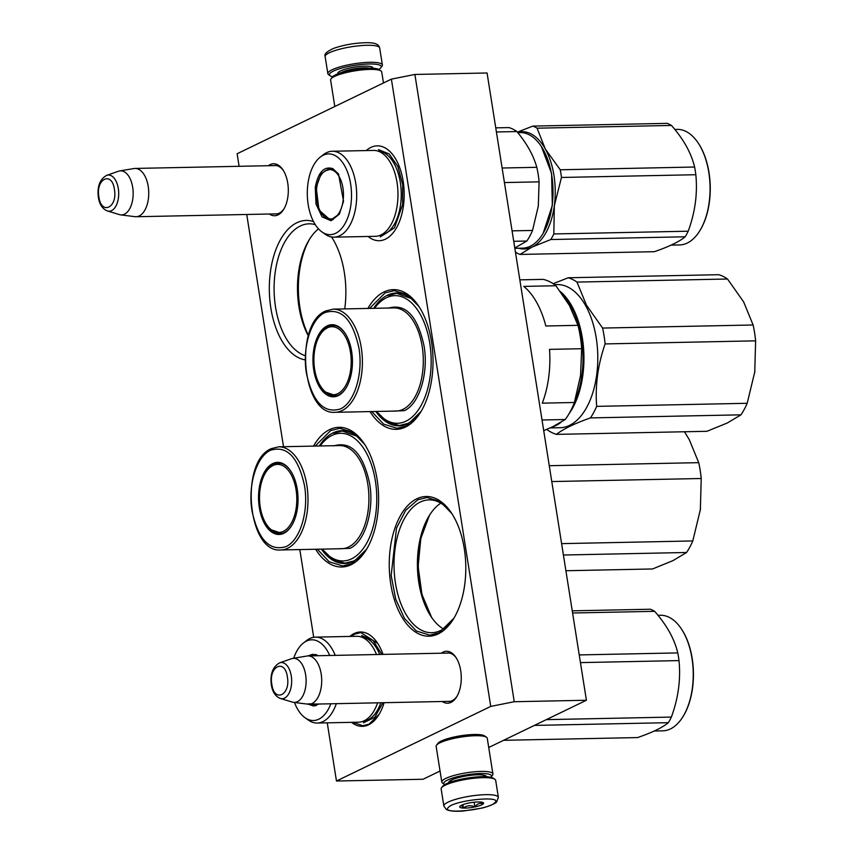 <?xml version="1.0" encoding="UTF-8"?>
<svg xmlns="http://www.w3.org/2000/svg" width="854" height="854" viewBox="0 0 854 854"><rect width="100%" height="100%" fill="white"/><g stroke="black" fill="none" stroke-linecap="round" stroke-linejoin="round"><path stroke-width="1.28" d="M268.348 165.708A25.983 14.23 88.8 0 1 270.099 164.63A25.983 14.23 88.8 0 1 282.994 169.925A25.983 14.23 88.8 0 1 287.745 183.14A25.983 14.23 88.8 0 1 283.795 209.209A25.983 14.23 88.8 0 1 278.062 214.877A25.983 14.23 88.8 0 1 269.33 214.012M273.803 165.601A24.254 13.28 88.8 0 1 275.031 165.473A24.254 13.28 88.8 0 1 283.411 170.587M441.304 653.203A25.983 14.23 88.8 0 1 443.055 652.125A25.983 14.23 88.8 0 1 455.951 657.42A25.983 14.23 88.8 0 1 460.701 670.636A25.983 14.23 88.8 0 1 456.751 696.704A25.983 14.23 88.8 0 1 451.019 702.372A25.983 14.23 88.8 0 1 442.287 701.508M446.759 653.096A24.254 13.28 88.8 0 1 447.987 652.968A24.254 13.28 88.8 0 1 456.378 658.082M305.091 359.865A69.879 38.259 88.8 0 1 269.544 296.082A69.879 38.259 88.8 0 1 296.893 222.723A69.879 38.259 88.8 0 1 313.503 221.57M331.555 236.974A69.879 38.259 88.8 0 1 344.738 308.913M313.503 446.108A69.879 38.259 88.8 0 1 329.655 429.594A69.879 38.259 88.8 0 1 364.306 443.824A69.879 38.259 88.8 0 1 366.462 549.474A69.879 38.259 88.8 0 1 351.058 564.718A69.879 38.259 88.8 0 1 315.606 549.261M367.903 308.443A69.879 38.259 88.8 0 1 384.054 291.929A69.879 38.259 88.8 0 1 418.706 306.148A69.879 38.259 88.8 0 1 420.862 411.799A69.879 38.259 88.8 0 1 405.458 427.053A69.879 38.259 88.8 0 1 370.006 411.585M438.219 633.914A69.879 38.259 88.8 0 1 390.769 584.125A69.879 38.259 88.8 0 1 416.816 498.789A69.879 38.259 88.8 0 1 451.478 513.019A69.879 38.259 88.8 0 1 453.634 618.67A69.879 38.259 88.8 0 1 438.219 633.914M239.109 166.306L237.113 153.752L391.388 79.134L414.895 74.458L487.068 72.985L586.41 700.248L488.723 747.496M586.41 700.248L514.247 701.721L490.74 706.407L336.465 781.015L327.253 722.836M313.706 637.297L299.807 549.581M283.517 446.717L246.731 214.471M490.74 706.407L391.388 79.134M366.291 150.56A47.45 25.983 88.8 0 1 370.935 147.4A47.45 25.983 88.8 0 1 394.463 157.061A47.45 25.983 88.8 0 1 395.925 228.797A47.45 25.983 88.8 0 1 385.464 239.152A47.45 25.983 88.8 0 1 368.063 236.462M351.56 722.345A47.183 25.833 -91.2 0 0 368.597 724.8A47.183 25.833 -91.2 0 0 378.995 714.499A47.183 25.833 -91.2 0 0 384.108 702.693M383.008 654.399A47.183 25.833 -91.2 0 0 377.543 643.158A47.183 25.833 -91.2 0 0 354.143 633.54A47.183 25.833 -91.2 0 0 349.809 636.443M457.146 696.021A24.254 13.28 88.8 0 1 452.193 700.675A24.254 13.28 88.8 0 1 448.98 701.476A24.254 13.28 88.8 0 1 447.752 701.39M284.19 208.525A24.254 13.28 88.8 0 1 279.237 213.18A24.254 13.28 88.8 0 1 276.023 213.98A24.254 13.28 88.8 0 1 274.796 213.895M315.275 224.645A66.42 36.37 88.8 0 0 309.127 223.823A66.42 36.37 88.8 0 0 300.309 226A66.42 36.37 -91.2 0 0 274.177 293.05A66.42 36.37 -91.2 0 0 305.177 355.659M331.427 236.953A66.42 36.37 88.8 0 1 332.398 238.277M365.16 445.147A66.42 36.37 88.8 0 0 341.888 430.683A66.42 36.37 88.8 0 0 333.071 432.871A66.42 36.37 -91.2 0 0 319.279 445.991M321.382 549.143A66.42 36.37 -91.2 0 0 344.6 563.512A66.42 36.37 -91.2 0 0 353.417 561.324A66.42 36.37 88.8 0 0 367.263 548.108M419.56 307.483A66.42 36.37 88.8 0 0 396.288 293.018A66.42 36.37 88.8 0 0 387.47 295.206A66.42 36.37 -91.2 0 0 373.678 308.326M375.792 411.468A66.42 36.37 -91.2 0 0 398.999 425.836A66.42 36.37 -91.2 0 0 407.817 423.659A66.42 36.37 88.8 0 0 421.662 410.443M452.332 514.343A66.42 36.37 88.8 0 0 429.05 499.889A66.42 36.37 88.8 0 0 420.232 502.067A66.42 36.37 -91.2 0 0 394.484 575.18A66.42 36.37 -91.2 0 0 431.761 632.707A66.42 36.37 -91.2 0 0 440.579 630.519A66.42 36.37 88.8 0 0 454.424 617.303M336.465 781.015L423.072 779.254L440.056 771.034M514.247 701.721L414.895 74.458M318.489 228.851A66.42 36.37 -91.2 0 0 309.041 240.027A66.42 36.37 -91.2 0 0 308.326 335.835M440.813 503.177A66.42 36.37 -91.2 0 0 428.975 516.083A66.42 36.37 -91.2 0 0 431.014 616.524A66.42 36.37 -91.2 0 0 443.386 628.939M309.756 238.864A69.526 38.067 -91.2 0 0 308.433 335.441M429.69 514.93A69.526 38.067 -91.2 0 0 431.782 617.645M379.165 714.222L369.003 724.203L362.822 725.729L352.894 722.313M351.143 636.411L354.741 634.116L360.922 632.59L377.778 643.5M453.88 618.264L438.935 632.899L429.786 635.162L416.357 630.978L404.476 618.413L395.701 599.102L391.153 575.543L396.512 528.06L405.703 510.286L417.841 499.771L426.979 497.508L440.077 501.479L451.734 513.414M429.53 515.175L420.808 538.5L418.129 566.544L421.951 594.448L431.612 617.399M366.708 549.058L351.763 563.704L342.625 565.967L329.196 561.783L317.325 549.218M315.211 446.076L330.679 430.576L339.817 428.313L352.916 432.273L364.562 444.208M369.622 308.401L385.079 292.911L394.217 290.648L407.315 294.609L418.972 306.543M421.107 411.393L406.162 426.039L397.025 428.292L383.595 424.107L371.725 411.553M133.971 168.537A24.158 13.226 88.8 0 1 135.028 168.43A24.158 13.226 88.8 0 1 148.222 186.439A24.158 13.226 -91.2 0 1 136.01 216.735A24.158 13.226 -91.2 0 1 134.953 216.67L120.563 214.856A22.033 12.063 -91.2 0 0 132.68 187.272A22.033 12.063 88.8 0 0 119.667 170.939L133.971 168.537M106.697 175.348C99.811 179.201 97.036 186.556 98.37 197.413C99.491 204.458 102.501 208.984 107.423 210.981A18.094 9.906 -91.2 0 0 118.311 188.52A18.094 9.906 -91.2 0 0 106.697 175.348L118.525 171.227A22.033 12.063 88.8 0 1 119.667 170.939M107.423 210.981L119.411 214.61A22.033 12.063 -91.2 0 0 120.563 214.856M306.928 656.032A24.158 13.226 88.8 0 1 307.984 655.925A24.158 13.226 88.8 0 1 321.179 673.934A24.158 13.226 -91.2 0 1 308.967 704.23A24.158 13.226 -91.2 0 1 307.91 704.166L293.52 702.351A22.033 12.063 -91.2 0 0 305.636 674.767A22.033 12.063 88.8 0 0 292.623 658.434L306.928 656.032M279.653 662.843C272.778 666.696 270.003 674.052 271.326 684.897C272.447 691.953 275.458 696.48 280.379 698.476A18.094 9.906 -91.2 0 0 291.267 676.016A18.094 9.906 -91.2 0 0 279.653 662.843L291.481 658.722A22.033 12.063 88.8 0 1 292.623 658.434M280.379 698.476L292.367 702.105A22.033 12.063 -91.2 0 0 293.52 702.351M490.869 777.279A24.158 4.921 171 0 0 491.114 776.991A24.158 4.921 171 0 0 480.322 773.521A24.158 4.921 171 0 0 447.411 780.086A24.158 4.921 171 0 0 444.454 784.378A24.158 4.921 171 0 0 444.774 784.58M491.114 776.991L492.534 775.133A25.876 5.273 171 0 0 492.918 773.959A25.876 5.273 171 0 0 480.973 771.418A25.876 5.273 171 0 0 445.703 778.442A25.876 5.273 171 0 0 441.796 782.05A25.876 5.273 171 0 0 442.532 783.043L444.454 784.378M486.545 776.734A19.151 3.907 171 0 0 485.99 775.934A19.151 3.907 171 0 0 477.696 774.802A19.151 3.907 171 0 0 451.595 780.001A19.151 3.907 171 0 0 448.99 781.794A19.151 3.907 171 0 0 448.724 782.734M492.918 773.959L487.26 738.251A25.876 5.273 171 0 0 486.534 737.258L484.613 735.924A24.158 4.921 171 0 0 474.141 734.493A24.158 4.921 171 0 0 441.23 741.048A24.158 4.921 171 0 0 437.942 743.322L436.533 745.179A25.876 5.273 171 0 0 436.138 746.353L441.796 782.05M486.534 737.258A25.876 5.273 171 0 0 475.315 735.721A25.876 5.273 171 0 0 440.056 742.745A25.876 5.273 171 0 0 436.533 745.179M450.165 780.791A17.422 3.555 171 0 0 451.36 781.762L451.222 780.898A16.386 3.341 171 0 1 451.606 780.001M483.738 776.628A17.422 3.555 171 0 0 484.581 775.347M334.8 106.504L330.615 80.041A25.876 5.273 -9 0 1 331 78.878L332.409 77.009A24.158 4.921 -9 0 1 335.697 74.746A24.158 4.921 -9 0 1 368.608 68.181A24.158 4.921 -9 0 1 379.08 69.622L381.001 70.957A25.876 5.273 -9 0 1 381.727 71.95L383.478 82.966M331 78.878A25.876 5.273 -9 0 1 334.522 76.444A25.876 5.273 -9 0 1 369.782 69.409A25.876 5.273 -9 0 1 381.001 70.957M498.373 797.369L495.683 780.353A27.606 5.626 171 0 0 494.893 779.296L493.366 778.229A26.228 5.348 171 0 0 468.27 777.919A26.228 5.348 171 0 0 443.077 785.829A26.228 5.348 171 0 0 442.692 786.256L441.561 787.74A27.606 5.626 171 0 0 441.155 788.989L443.845 806.005L446.29 809.443C449.364 811.086 455.022 811.62 463.263 811.044L481.485 808.162C487.474 807.051 496.9 802.803 496.676 801.863L498.373 797.369A27.606 5.626 171 0 0 474.034 795.586A27.606 5.626 171 0 0 444.656 804.308A27.606 5.626 171 0 0 443.845 806.005M494.893 779.296A27.606 5.626 171 0 0 468.483 778.976A27.606 5.626 171 0 0 441.966 787.292A27.606 5.626 171 0 0 441.561 787.74M484.239 775.261A17.219 3.512 -9 0 1 484.037 775.624L483.652 776.115M450.453 780.609A17.219 3.512 171 0 0 450.763 780.887L451.275 781.25M482.958 775.026A16.386 3.341 -9 0 1 483.599 775.774L483.738 776.66M494.786 802.739C503.743 795.223 454.584 800.091 448.489 807.318C439.543 814.833 488.691 809.966 494.786 802.739M483.215 803.881A12.073 2.466 171 0 0 483.225 802.675A12.073 2.466 171 0 0 471.664 802.536A12.073 2.466 171 0 0 460.06 806.176A12.073 2.466 171 0 0 459.89 806.368A12.073 2.466 171 0 0 469.124 807.841A12.073 2.466 171 0 0 483.215 803.881M461.32 805.343L463.391 807.927C466.882 805.482 470.703 805.108 474.845 806.795C477.258 803.721 480.001 802.717 483.076 803.774L482.168 802.258M474.845 806.795L474.119 802.216M463.391 807.927L462.879 804.66M332.665 76.721A26.228 5.348 -9 0 1 330.167 75.771A26.228 5.348 -9 0 1 336.465 69.804A26.228 5.348 -9 0 1 366.985 64.061A26.228 5.348 -9 0 1 380.831 67.744A26.228 5.348 -9 0 1 378.749 69.42M330.167 75.771L328.63 74.704A27.606 5.626 -9 0 1 327.851 73.647A27.606 5.626 -9 0 1 335.27 68.427A27.606 5.626 -9 0 1 364.775 62.534A27.606 5.626 -9 0 1 382.378 65.011A27.606 5.626 -9 0 1 381.962 66.26L380.831 67.744M581.67 348.72L549.528 349.371A77.639 42.508 88.8 0 1 542.258 403.152L574.4 402.49L580.539 375.557L581.67 348.72A77.639 42.508 -91.2 0 0 577.966 325.331L569.437 305.486L555.911 285.738A77.639 42.508 -91.2 0 0 543.037 279.375L519.83 279.856M555.911 285.738L523.769 286.4A77.639 42.508 88.8 0 1 545.823 325.993L577.966 325.331M542.023 419.987L565.241 419.517L553.072 426.552L543.72 430.683M565.241 419.517A77.639 42.508 -91.2 0 0 574.4 402.49M376.667 411.457A63.836 34.95 88.8 0 0 405.981 421.182A63.836 34.95 -91.2 0 0 429.775 343.223A63.836 34.95 -91.2 0 0 386.424 297.736A63.836 34.95 88.8 0 0 374.564 308.305M335.718 395.925A35.366 19.364 88.8 0 1 334.32 395.637M345.219 333.487A35.366 19.364 -91.2 0 0 332.548 325.385A35.366 19.364 -91.2 0 0 327.851 326.548A35.366 19.364 -91.2 0 0 314.144 365.48A35.366 19.364 -91.2 0 0 333.989 396.107A35.366 19.364 -91.2 0 0 338.686 394.943A35.366 19.364 -91.2 0 0 346.329 387.481M332.889 325.844A35.366 19.364 88.8 0 1 334.288 325.491M338.216 395.626A36.06 19.749 -91.2 0 0 346.169 387.748A36.06 19.749 -91.2 0 0 345.059 333.231A36.06 19.749 -91.2 0 0 327.167 325.886A36.06 19.749 -91.2 0 0 313.728 369.931A36.06 19.749 -91.2 0 0 338.216 395.626M340.33 408.97C354.474 402.853 363.398 373.529 358.893 347.888C352.659 319.471 341.376 307.686 325.054 312.543C310.909 318.659 301.985 347.984 306.501 373.625C312.724 402.042 324.008 413.827 340.33 408.97M388.09 308.241C405.49 303.095 417.478 315.67 424.064 345.987C428.783 373.166 419.314 404.177 404.316 410.678L390.673 411.169M413.774 419.709L408.212 423.328L399.437 425.505L387.374 422.015L376.518 411.457M387.972 295.516L396.736 293.338L411.308 298.548M547.04 429.295L547.67 430.053A79.358 43.458 -91.2 0 0 556.402 434.376C563.341 428.975 574.689 423.477 590.456 417.905A79.358 43.458 -91.2 0 0 596.668 406.365C595.067 385.634 597.885 364.818 605.102 343.916A79.358 43.458 -91.2 0 0 602.593 328.064L586.452 305.145L576.984 282.087A79.358 43.458 88.8 0 0 568.252 277.763L553.114 283.677M568.252 277.763L718.79 274.7A79.358 43.458 88.8 0 1 727.512 279.012L576.984 282.087M743.503 301.675A72.462 39.679 88.8 0 1 743.653 301.932L727.512 279.012M556.402 434.376L706.931 431.302L727.288 422.997L740.984 414.83L590.456 417.905M740.984 414.83A79.358 43.458 -91.2 0 0 747.197 403.291L596.668 406.365M754.594 373.123A72.462 39.679 -91.2 0 0 754.744 372.002L755.63 340.842L605.102 343.916M747.197 403.291L754.744 372.002A72.462 39.679 -91.2 0 0 754.904 370.796M755.63 340.842A79.358 43.458 -91.2 0 0 753.121 324.99L602.593 328.064M743.791 302.199A72.462 39.679 -91.2 0 0 743.653 301.932L753.121 324.99M563.48 295.89A70.914 38.825 88.8 0 1 571.016 306.533A70.914 38.825 -91.2 0 1 574.571 401.956M551.833 427.149A71.597 39.209 -91.2 0 0 561.142 422.196M569.042 413.742A71.597 39.209 -91.2 0 0 571.849 306.042A71.597 39.209 88.8 0 0 560.438 291.609M554.449 284.617L557.118 284.563A71.597 39.209 88.8 0 1 585.705 305.753A71.597 39.209 -91.2 0 1 595.238 383.318A71.597 39.209 -91.2 0 1 560.043 427.726L550.125 427.929M337.768 393.673A34.043 18.639 88.8 0 1 325.886 392.221A34.043 18.639 88.8 0 1 313.92 361.135A34.043 18.639 88.8 0 1 324.605 329.591A34.043 18.639 88.8 0 1 327.338 327.84A34.043 18.639 -91.2 0 1 350.46 352.094A34.043 18.639 -91.2 0 1 337.768 393.673M336.722 395.69A35.025 19.172 88.8 0 1 336.23 395.712L325.886 392.221M335.302 325.684A35.025 19.172 -91.2 0 0 334.811 325.684L328.214 327.296L324.605 329.591M315.265 187.293C318.211 172.145 324.082 165.932 332.868 168.654L338.515 174.002L343.543 201.277L339.337 214.183L331.01 220.759L322.043 216.841L316.001 203.999L315.265 187.293M339.518 213.863L330.509 220.151L318.99 210.095L316.215 187.464L321.029 173.8L329.452 168.398L333.359 169.316L338.696 174.28M541.351 146.504L551.577 173.426L552.335 205.387L543.133 233.377M517.759 132.637L520.193 132.583A57.794 31.651 88.8 0 1 528.904 134.622A57.794 31.651 88.8 0 1 541.19 146.247A57.794 31.651 88.8 0 1 552.122 205.579A57.794 31.651 88.8 0 1 542.973 233.644A57.794 31.651 88.8 0 1 522.552 248.151L514.834 248.311M496.409 131.964L516.862 131.548C526.811 143.397 533.462 155.321 536.792 167.309A63.836 34.95 88.8 0 1 539.098 181.859L538.308 206.102L532.533 230.441L512.069 230.858M495.758 127.854L508.856 127.588A63.836 34.95 88.8 0 1 516.862 131.548M504.415 182.564L539.098 181.859M513.724 241.298L526.833 241.031L514.781 248.002M526.833 241.031A63.836 34.95 -91.2 0 0 532.533 230.441M502.12 168.014L536.792 167.309M334.031 237.156L375.312 236.323A42.956 23.528 -91.2 0 0 397.302 204.672A42.956 23.528 88.8 0 0 373.561 150.421L332.281 151.254A42.956 23.528 88.8 0 1 356.022 205.515A42.956 23.528 -91.2 0 1 334.031 237.156A42.956 23.528 -91.2 0 1 325.086 234.156L321.819 231.829A40.373 22.108 -91.2 0 0 350.887 204.907A40.373 22.108 88.8 0 0 343.543 163.925A40.373 22.108 88.8 0 0 320.293 157.083L323.463 154.627A42.956 23.528 88.8 0 1 332.281 151.254M320.293 157.083A40.373 22.108 88.8 0 0 307.931 183.663A40.373 22.108 -91.2 0 0 321.819 231.829M331.192 168.558L329.922 168.985M330.946 219.542L332.238 219.916M378.471 149.61L389.221 153.976L397.9 166.573L402.693 184.774L402.597 204.757L394.473 227.815L380.254 236.921M515.4 251.887L515.795 252.346A65.566 35.9 -91.2 0 0 517.887 253.51A65.566 35.9 -91.2 0 0 520.022 254.439L654.388 251.695C669.056 246.635 679.325 241.671 685.186 236.793A65.566 35.9 88.8 0 0 688.196 231.21L553.83 233.943A65.566 35.9 88.8 0 1 550.819 239.536L685.186 236.793M517.343 132.124L532.853 126.093A65.566 35.9 -91.2 0 1 534.988 127.022A65.566 35.9 -91.2 0 1 537.081 128.185L545.332 149.055A58.659 32.121 88.8 0 1 554.321 205.771L561.462 177.461A65.566 35.9 88.8 0 0 560.245 169.775L545.332 149.055A58.659 32.121 -91.2 0 0 530.75 133.747A58.659 32.121 -91.2 0 0 517.513 132.327M698.391 143.312A57.111 31.267 88.8 0 1 698.561 143.568A57.111 31.267 88.8 0 1 700.323 229.907A57.111 31.267 88.8 0 1 700.163 230.174M518.794 248.236A58.659 32.121 -91.2 0 0 532.085 247.052A58.659 32.121 88.8 0 0 554.321 205.771L553.83 233.943M520.022 254.439L532.085 247.052L550.819 239.536M560.245 169.775L694.612 167.032A65.566 35.9 88.8 0 1 695.829 174.718C697.686 193.452 695.145 212.283 688.196 231.21M537.081 128.185L671.447 125.442C683.574 139.223 691.292 153.079 694.612 167.032M561.462 177.461L695.829 174.718M532.853 126.093L667.22 123.36A65.566 35.9 -91.2 0 1 669.355 124.289A65.566 35.9 88.8 0 1 671.447 125.442M674.799 129.434L677.233 129.381A57.794 31.651 -91.2 0 1 685.943 131.42A57.794 31.651 88.8 0 1 698.22 143.045A57.794 31.651 88.8 0 1 700.002 230.441A57.794 31.651 88.8 0 1 679.592 244.949L671.105 245.119M316.738 187.763A24.755 13.557 88.8 0 1 325.118 170.907A24.755 13.557 88.8 0 1 338.899 176.18A24.755 13.557 88.8 0 1 343.084 200.786A24.755 13.557 -91.2 0 1 326.079 217.823A24.755 13.557 -91.2 0 1 316.738 187.763M325.118 170.907L331.918 168.782A25.449 13.931 88.8 0 1 332.035 168.782M326.079 217.823L332.953 219.67A25.449 13.931 -91.2 0 0 333.081 219.659M305.978 656.182L316.044 654.538L317.934 655.723M307.835 655.936L312.628 654.281L317.496 655.733M294.47 702.468A40.373 22.108 -91.2 0 0 304.995 717.702L308.262 720.039A42.956 23.528 -91.2 0 0 317.208 723.039L358.488 722.196A42.956 23.528 -91.2 0 0 377.617 702.821M317.208 723.039A42.956 23.528 -91.2 0 0 336.337 703.664M304.995 717.702A40.373 22.108 -91.2 0 0 330.85 703.781M314.368 654.442L313.098 654.869M318.969 704.016L313.685 706.023L308.283 704.208M314.123 705.425L315.414 705.799M319.332 704.016L306.479 703.984M293.701 658.253A40.373 22.108 88.8 0 1 303.469 642.966A40.373 22.108 88.8 0 1 329.719 655.488M303.469 642.966L306.639 640.5A42.956 23.528 88.8 0 1 315.457 637.137A42.956 23.528 88.8 0 1 335.227 655.37M315.457 637.137L356.737 636.294A42.956 23.528 88.8 0 1 376.507 654.527M383.008 702.714L374.671 717.339L363.43 722.804M361.648 635.493L372.995 640.404L381.887 654.42M503.582 740.311L637.564 737.578C652.232 732.519 662.501 727.555 668.362 722.676A65.566 35.9 88.8 0 0 671.372 717.082L546.325 719.634M681.567 629.184A57.111 31.267 88.8 0 1 681.738 629.441A57.111 31.267 88.8 0 1 683.499 715.791A57.111 31.267 88.8 0 1 683.339 716.058M579.236 654.922L677.788 652.915A65.566 35.9 88.8 0 1 679.005 660.601C680.862 679.336 678.322 698.166 671.372 717.082M572.596 613.001L654.623 611.325C666.75 625.096 674.468 638.963 677.788 652.915M580.453 662.608L679.005 660.601M534.39 725.409L668.362 722.676M572.255 610.834L650.396 609.233A65.566 35.9 -91.2 0 1 652.531 610.162A65.566 35.9 88.8 0 1 654.623 611.325M657.975 615.307L660.409 615.264A57.794 31.651 -91.2 0 1 669.12 617.293A57.794 31.651 88.8 0 1 681.396 628.928A57.794 31.651 88.8 0 1 683.179 716.314A57.794 31.651 88.8 0 1 662.768 730.832L654.281 731.003M310.087 655.883A24.755 13.557 88.8 0 1 315.094 655.787M309.917 655.883L315.094 654.666A25.449 13.931 88.8 0 1 315.211 654.666M309.255 703.707L316.129 705.543A25.449 13.931 -91.2 0 0 316.258 705.543M310.216 704.198A24.755 13.557 -91.2 0 0 316.941 704.059M322.268 549.122A63.836 34.95 88.8 0 0 351.57 558.847A63.836 34.95 -91.2 0 0 375.376 480.887A63.836 34.95 -91.2 0 0 332.025 435.401A63.836 34.95 88.8 0 0 320.165 445.969M281.318 533.59A35.366 19.364 88.8 0 1 279.909 533.302M290.819 471.162A35.366 19.364 -91.2 0 0 278.148 463.049A35.366 19.364 -91.2 0 0 273.451 464.213A35.366 19.364 -91.2 0 0 259.744 503.145A35.366 19.364 -91.2 0 0 279.589 533.771A35.366 19.364 -91.2 0 0 284.286 532.608A35.366 19.364 -91.2 0 0 291.929 525.157M278.489 463.508A35.366 19.364 88.8 0 1 279.877 463.156M283.816 533.291A36.06 19.749 -91.2 0 0 291.769 525.423A36.06 19.749 -91.2 0 0 290.648 470.896A36.06 19.749 -91.2 0 0 272.768 463.551A36.06 19.749 -91.2 0 0 259.328 507.596A36.06 19.749 -91.2 0 0 283.816 533.291M285.93 546.635C300.074 540.518 308.999 511.194 304.483 485.552C298.259 457.136 286.976 445.35 270.654 450.207C256.51 456.324 247.585 485.648 252.09 511.29C258.324 539.707 269.608 551.492 285.93 546.635M333.69 445.916C351.09 440.76 363.078 453.346 369.654 483.652C374.372 510.831 364.914 541.852 349.916 548.343L336.273 548.834M359.374 557.374L353.812 560.993L345.037 563.17L332.975 559.68L322.118 549.122M333.562 433.181L342.337 431.003L356.908 436.223M689.103 439.34A72.462 39.679 88.8 0 1 689.253 439.596L684.47 431.761M565.903 570.739L652.531 568.967L672.888 560.662L686.584 552.495L563.405 555.015M686.584 552.495A79.358 43.458 -91.2 0 0 692.797 540.956L561.612 543.635M700.195 510.788A72.462 39.679 -91.2 0 0 700.344 509.667L701.23 478.507L551.78 481.56M692.797 540.956L700.344 509.667A72.462 39.679 -91.2 0 0 700.504 508.472M701.23 478.507A79.358 43.458 -91.2 0 0 698.721 462.654L549.261 465.708M689.391 439.863A72.462 39.679 -91.2 0 0 689.253 439.596L698.721 462.654M283.368 531.337A34.043 18.639 88.8 0 1 271.487 529.886A34.043 18.639 88.8 0 1 259.52 498.8A34.043 18.639 88.8 0 1 270.206 467.266A34.043 18.639 88.8 0 1 272.938 465.505A34.043 18.639 -91.2 0 1 296.06 489.769A34.043 18.639 -91.2 0 1 283.368 531.337M282.322 533.355A35.025 19.172 88.8 0 1 281.831 533.376L271.487 529.886M280.902 463.348A35.025 19.172 -91.2 0 0 280.411 463.348L273.814 464.96L270.206 467.266M114.415 189.417C111.991 170.768 95.488 178.742 98.883 196.922C101.316 215.582 117.82 207.597 114.415 189.417M287.371 676.912C284.948 658.263 268.444 666.237 271.839 684.417C274.273 703.077 290.776 695.092 287.371 676.912M369.547 68.171A16.386 3.341 171 0 0 343.756 71.458A16.386 3.341 171 0 0 341.034 72.686M372.846 68.245A17.774 3.619 171 0 0 362.352 66.238A17.774 3.619 171 0 0 342.55 70.081A17.774 3.619 171 0 0 337.917 73.786M327.851 73.647L325.15 56.631A27.606 5.626 -9 0 1 332.569 51.411A27.606 5.626 -9 0 1 362.075 45.518A27.606 5.626 -9 0 1 379.688 47.995L382.378 65.011M335.184 412.301A51.582 28.246 -91.2 0 0 342.038 410.603A51.582 28.246 -91.2 0 0 362.032 353.823A51.582 28.246 -91.2 0 0 333.081 309.148L325.748 310.963C293.957 323.41 301.825 415.588 335.184 412.301L396.096 411.062A51.582 28.246 88.8 0 0 402.949 409.365A51.582 28.246 88.8 0 0 422.943 352.585A51.582 28.246 88.8 0 0 393.993 307.91L333.081 309.148M377.991 151.094A42.22 23.111 88.8 0 1 400.611 204.405A42.22 23.111 -91.2 0 1 379.72 235.469M361.167 636.967A42.22 23.111 88.8 0 1 379.72 654.463M362.897 721.342A42.22 23.111 -91.2 0 0 380.831 702.757M280.785 549.965A51.582 28.246 -91.2 0 0 287.638 548.279A51.582 28.246 -91.2 0 0 307.632 491.488A51.582 28.246 -91.2 0 0 278.682 446.813L271.348 448.628C239.558 461.075 247.425 553.253 280.785 549.965L341.696 548.727A51.582 28.246 88.8 0 0 348.549 547.03A51.582 28.246 88.8 0 0 368.544 490.249A51.582 28.246 88.8 0 0 339.593 445.574L278.682 446.813M276.258 165.548L135.028 168.43M277.24 213.852L136.01 216.735M449.215 653.043L307.984 655.925M450.197 701.347L308.967 704.23M325.15 56.631C323.901 54.24 326.794 51.464 333.85 48.294C344.141 44.782 355.115 42.913 366.772 42.7C378.813 42.604 378.898 46.276 379.688 47.995M543.293 233.11L542.973 233.644M700.323 229.907L700.002 230.441"/></g></svg>
